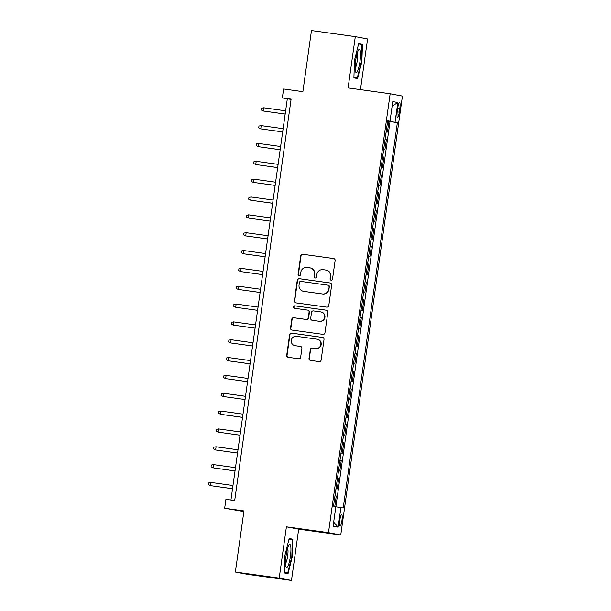 <?xml version="1.0" encoding="UTF-8"?>
<svg xmlns="http://www.w3.org/2000/svg" width="611" height="611" viewBox="0 0 611 611"><rect width="100%" height="100%" fill="white"/><g stroke="black" fill="none" stroke-linecap="round" stroke-linejoin="round"><path stroke-width="0.92" d="M331.124 280.197A1.237 1.214 -79.2 0 0 332.499 279.143L335.118 260.53A1.772 1.734 -79.2 0 0 333.644 258.545L302.666 254.245A1.772 1.734 -79.2 0 0 300.704 255.757L298.084 274.362A1.237 1.214 -79.2 0 0 299.115 275.76A1.237 1.214 -79.2 0 0 300.497 274.698L300.833 272.292A5.659 5.56 -79.2 0 1 307.127 267.45L309.708 267.809A5.659 5.56 -79.2 0 1 314.428 274.179L314.092 276.584A1.237 1.214 -79.2 0 0 315.123 277.982A1.237 1.214 -79.2 0 0 316.498 276.92L316.834 274.515A5.659 5.56 -79.2 0 1 323.127 269.672L325.709 270.031A5.659 5.56 -79.2 0 1 330.429 276.401L330.093 278.807A1.237 1.214 -79.2 0 0 331.124 280.197M341.931 520.564A5.766 1.077 97.9 0 0 341.656 514.653A5.766 1.077 97.9 0 0 339.808 520.16A5.766 1.077 97.9 0 0 340.075 526.071A5.766 1.077 97.9 0 0 341.931 520.564M308.99 358.413A1.772 1.734 -79.2 0 0 310.464 360.398L319.156 361.605A1.772 1.734 -79.2 0 0 321.126 360.093L324.029 339.426A1.772 1.734 -79.2 0 0 322.555 337.44L291.577 333.14A1.772 1.734 -79.2 0 0 289.614 334.652L286.712 355.319A1.772 1.734 -79.2 0 0 288.186 357.305L298.68 358.764A1.772 1.734 -79.2 0 0 300.65 357.252L301.887 348.407A1.772 1.734 -79.2 0 0 300.413 346.414L295.212 345.696A4.728 4.644 -79.2 0 1 291.279 340.258A4.728 4.644 -79.2 0 1 296.526 336.325L316.918 339.158A4.728 4.644 -79.2 0 1 320.844 344.596A4.728 4.644 -79.2 0 1 315.604 348.522L312.206 348.056A1.772 1.734 -79.2 0 0 310.235 349.568L309.326 358.474A1.772 1.734 -79.2 0 0 310.564 360.414M360.444 89.641L367.57 38.959L355.297 36.629L311.465 30.55L302.88 91.658L283.596 88.985L282.343 97.905L291.111 99.119L234.693 500.554L225.925 499.332L224.672 508.253L243.865 511.544M279.196 578.121L291.47 580.45L298.68 529.157L286.406 526.827L279.196 578.121L235.365 572.041L243.957 510.933L224.672 508.253M286.406 526.827L328.481 532.662L390.162 93.766L402.435 96.095L340.747 534.992L328.481 532.662M355.297 36.629L348.087 87.923L390.162 93.766M326.809 307.142A1.772 1.734 -79.2 0 0 328.779 305.63L331.681 284.963A1.772 1.734 -79.2 0 0 330.207 282.977L299.237 278.677A1.772 1.734 -79.2 0 0 297.267 280.189L294.365 300.856A1.772 1.734 -79.2 0 0 295.839 302.842L326.809 307.142M327.855 312.198L324.953 332.858A1.772 1.734 -79.2 0 1 322.982 334.37L292.012 330.077A1.772 1.734 -79.2 0 1 290.538 328.084L291.775 319.24A1.772 1.734 -79.2 0 1 293.746 317.728L306.31 319.469A1.772 1.734 -79.2 0 0 308.272 317.957L309.097 312.091A1.772 1.734 -79.2 0 0 307.623 310.105L294.548 308.288A1.237 1.214 -79.2 0 1 293.517 306.867A1.237 1.214 -79.2 0 1 294.892 305.836L326.381 310.205A1.772 1.734 -79.2 0 1 327.855 312.198M291.47 580.45L247.638 574.371L235.365 572.041M334.797 506.389L336.249 496.048L334.981 495.872M334.988 495.811L336.042 488.685L337.249 488.915L338.754 478.207L337.486 478.031M337.493 477.97L338.547 470.844L339.762 471.073L341.266 460.366L339.991 460.19M339.999 460.129L341.053 453.003L342.267 453.232L343.772 442.524L342.496 442.349M342.511 442.288L343.565 435.162L344.772 435.391L346.277 424.683L345.009 424.508M345.016 424.446L346.07 417.313L347.285 417.55L348.789 406.842L347.514 406.666M347.522 406.605L348.575 399.472L349.79 399.709L351.294 389.001L350.019 388.825M350.034 388.764L351.088 381.631L352.295 381.867L353.8 371.16L352.532 370.984M352.539 370.923L353.593 363.789L354.8 364.019L356.305 353.318L355.037 353.143M355.044 353.074L356.098 345.948L357.313 346.177L358.817 335.477L357.542 335.302M357.55 335.233L358.611 328.107L359.818 328.336L361.322 317.636L360.055 317.46M360.062 317.392L361.116 310.266L362.323 310.495L363.828 299.795L362.56 299.619M362.567 299.55L363.621 292.425L364.836 292.654L366.34 281.954L365.065 281.778M365.072 281.709L366.134 274.583L367.341 274.813L368.845 264.112L367.578 263.937M367.585 263.868L368.639 256.742L369.846 256.971L371.351 246.271L370.083 246.096M370.09 246.027L371.144 238.901L372.359 239.13L373.863 228.43L372.588 228.254M372.595 228.186L373.649 221.06L374.864 221.289L376.368 210.589L375.093 210.405M375.108 210.344L376.162 203.219L377.369 203.448L378.873 192.748L377.606 192.564M377.613 192.503L378.667 185.377L379.882 185.607L381.386 174.906L380.111 174.723M380.118 174.662L381.172 167.536L382.387 167.765L383.891 157.058L382.616 156.882M382.631 156.821L383.685 149.695L384.892 149.924L386.396 139.216L385.136 138.98M385.129 139.041L386.396 139.216M397.784 107.849L397.234 111.775A5.583 1.046 97.9 0 0 397.494 117.503A5.583 1.046 97.9 0 0 399.288 112.164L399.838 108.239A5.583 1.046 97.9 0 0 399.579 102.511A5.583 1.046 97.9 0 0 397.784 107.849M335.829 506.802L343.222 507.985L397.379 122.612L387.649 121.085M340.9 507.542L338.135 527.171L333.094 526.216L335.851 506.588L333.53 506.145L387.695 120.772L390.017 121.215L392.774 101.586L397.814 102.541L395.057 122.169M335.874 506.809L390.017 121.589L388.901 121.375L387.397 132.083L386.137 131.846M382.677 156.828L383.891 157.058M380.172 174.67L381.386 174.906M377.667 192.511L378.873 192.748M375.154 210.352L376.368 210.589M372.649 228.201L373.863 228.43M370.144 246.042L371.351 246.271M367.631 263.883L368.845 264.112M365.126 281.724L366.34 281.954M362.621 299.566L363.828 299.795M360.116 317.407L361.322 317.636M357.603 335.248L358.817 335.477M355.098 353.089L356.305 353.318M352.593 370.93L353.8 371.16M350.08 388.772L351.294 389.001M347.575 406.613L348.789 406.842M345.07 424.454L346.277 424.683M342.557 442.295L343.772 442.524M340.052 460.136L341.266 460.366M337.547 477.978L338.754 478.207M335.034 495.819L336.249 496.048M298.68 529.157L340.747 534.992M282.343 97.905L287.315 98.845L230.935 500.027M291.073 99.364L287.315 98.845M387.634 121.199L388.901 121.375M390.017 121.589L397.379 122.612M387.672 120.917L390.017 121.215M392.132 106.138L397.814 102.541M338.135 527.171L333.675 522.084M354.479 60.29L353.906 77.857L357.603 78.559L361.865 61.696L362.438 44.122L358.741 43.419L354.479 60.29M288.018 573.66L292.287 556.789L292.86 539.223L289.163 538.52L284.894 555.391L284.321 572.958L288.018 573.66M358.695 43.602L362.438 44.122M358.604 43.961L361.956 44.603L361.399 61.619L361.865 61.696M289.118 538.703L292.86 539.223M289.026 539.062L292.371 539.704L291.821 556.72L292.287 556.789M331.231 280.212A1.237 1.214 -79.2 0 1 330.421 278.868L330.765 276.462A5.659 5.56 -79.2 0 0 326.312 270.138L325.976 270.077M309.976 267.855L310.312 267.916A5.659 5.56 -79.2 0 1 314.757 274.24L314.421 276.646A1.237 1.214 -79.2 0 0 315.23 277.99M333.873 258.59L303.003 254.306A1.772 1.734 -79.2 0 0 301.032 255.818L298.42 274.431A1.237 1.214 -79.2 0 0 299.23 275.767M330.444 283.023L299.566 278.738A1.772 1.734 -79.2 0 0 297.595 280.25L294.693 300.918A1.772 1.734 -79.2 0 0 295.938 302.857M329.001 286.559A1.237 1.214 -79.2 0 0 327.97 285.161L300.78 281.388A1.237 1.214 -79.2 0 0 299.405 282.45L299.046 284.986A5.659 5.56 -79.2 0 0 303.766 291.355L322.348 293.937A5.659 5.56 -79.2 0 0 328.649 289.095L329.337 286.62A1.237 1.214 -79.2 0 0 328.306 285.222M303.499 291.31L303.827 291.378A5.659 5.56 -79.2 0 0 304.102 291.416L303.766 291.355M329.337 286.62L328.978 289.156A5.659 5.56 -79.2 0 1 322.684 293.998L304.102 291.416M307.707 310.113L308.036 310.182A1.772 1.734 -79.2 0 1 309.433 312.152L308.608 318.026A1.772 1.734 -79.2 0 1 306.638 319.538L294.074 317.789A1.772 1.734 -79.2 0 0 292.111 319.301L290.867 328.145A1.772 1.734 -79.2 0 0 292.104 330.085M326.618 310.258L295.22 305.897A1.237 1.214 -79.2 0 0 294.685 308.303M319.339 321.279A4.728 4.644 -79.2 0 0 324.586 317.346A4.728 4.644 -79.2 0 0 320.66 311.908L313.474 310.915A1.772 1.734 -79.2 0 0 311.511 312.427L310.686 318.293A1.772 1.734 -79.2 0 0 312.16 320.286L319.675 321.34A4.728 4.644 -79.2 0 0 324.915 317.415A4.728 4.644 -79.2 0 0 321.218 312.015L320.882 311.946M319.675 321.34L312.488 320.347M317.14 339.189L317.476 339.258A4.728 4.644 -79.2 0 1 321.18 344.657A4.728 4.644 -79.2 0 1 315.933 348.591L312.534 348.117A1.772 1.734 -79.2 0 0 310.564 349.629L309.326 358.474M294.983 345.658L295.319 345.719A4.728 4.644 -79.2 0 0 295.541 345.757L295.212 345.696M300.65 346.468L295.541 345.757M322.791 337.486L291.913 333.201A1.772 1.734 -79.2 0 0 289.942 334.713L287.04 355.381A1.772 1.734 -79.2 0 0 288.277 357.32M285.184 114.043L263.272 111.003L261.225 109.995L261.47 108.216L263.723 107.788L263.272 111.003L285.177 114.074M263.723 107.788L285.635 110.828M359.978 61.352A11.708 2.192 97.9 0 0 358.626 49.896A11.708 2.192 97.9 0 0 355.663 60.535A11.708 2.192 97.9 0 0 355.587 71.793A11.708 2.192 97.9 0 0 359.978 61.352M355.128 68.31A8.019 1.497 97.9 0 0 357.221 60.932A8.019 1.497 97.9 0 0 357.236 53.119M361.399 61.619L357.267 77.964L353.922 77.33M353.914 77.498L357.267 77.964M290.729 546.203A11.708 2.192 97.9 0 0 289.041 544.989A11.708 2.192 97.9 0 0 286.238 554.605A11.708 2.192 97.9 0 0 285.749 565.878A11.708 2.192 97.9 0 0 286.001 566.893A11.708 2.192 97.9 0 0 289.53 561.203A11.708 2.192 97.9 0 0 290.729 546.203M285.543 563.411A8.019 1.497 97.9 0 0 287.514 556.896A8.019 1.497 97.9 0 0 287.873 549.022A8.019 1.497 97.9 0 0 287.651 548.22M284.336 572.599L287.689 573.065L284.336 572.431M291.821 556.72L287.689 573.065M261.355 128.959L282.672 131.915L261.355 128.959M261.21 125.629L260.76 128.845L258.713 127.836L258.965 126.057L261.21 125.629L283.122 128.669M280.166 149.726L258.254 146.686L256.208 145.678L256.46 143.898L258.705 143.47L258.254 146.686L280.159 149.756M258.705 143.47L280.617 146.518M277.661 167.567L255.749 164.527L253.702 163.519L253.955 161.739L256.2 161.312L255.749 164.527L277.654 167.597M256.2 161.312L278.112 164.359M275.149 185.408L253.237 182.368L251.19 181.36L251.442 179.581L253.687 179.153L253.237 182.368L275.149 185.439M253.687 179.153L275.599 182.2M272.643 203.249L250.731 200.209L248.685 199.201L248.937 197.422L251.182 197.002L250.731 200.209L272.643 203.28M251.182 197.002L273.094 200.041M248.822 218.165L270.131 221.121L248.822 218.165M248.677 214.843L248.226 218.051L246.18 217.042L246.432 215.263L248.677 214.843L270.589 217.883M267.626 238.932L245.714 235.892L243.667 234.891L243.919 233.104L246.164 232.684L245.714 235.892L267.626 238.962M246.164 232.684L268.084 235.724M265.121 256.773L243.209 253.733L241.162 252.733L241.414 250.945L243.659 250.525L243.209 253.733L265.121 256.803M243.659 250.525L265.571 253.565M262.615 274.614L240.703 271.574L238.657 270.574L238.909 268.787L241.154 268.366L240.703 271.574L262.608 274.645M241.154 268.366L263.066 271.406M260.11 292.455L238.191 289.415L236.151 288.415L236.396 286.628L238.649 286.208L238.191 289.415L260.103 292.486M238.649 286.208L260.561 289.247M236.281 307.371L257.598 310.327L236.281 307.371M236.136 304.049L235.686 307.257L233.639 306.256L233.891 304.469L236.136 304.049L258.048 307.089M255.093 328.138L233.181 325.098L231.134 324.097L231.386 322.31L233.631 321.89L233.181 325.098L255.085 328.168M233.631 321.89L255.543 324.93M252.587 345.979L230.668 342.939L228.629 341.939L228.873 340.151L231.126 339.731L230.668 342.939L252.58 346.009M231.126 339.731L253.038 342.771M250.075 363.82L228.163 360.78L226.116 359.78L226.368 357.993L228.613 357.572L228.163 360.78L250.075 363.851M228.613 357.572L250.525 360.612M247.57 381.661L225.658 378.621L223.611 377.621L223.863 375.834L226.108 375.414L225.658 378.621L247.562 381.692M226.108 375.414L248.02 378.453M223.748 396.577L245.057 399.533L223.748 396.577M223.603 393.255L223.152 396.463L221.106 395.462L221.358 393.675L223.603 393.255L245.515 396.295M242.552 417.351L220.64 414.304L218.593 413.303L218.845 411.516L221.09 411.096L220.64 414.304L242.552 417.374M221.09 411.096L243.002 414.136M240.047 435.192L218.135 432.145L216.088 431.145L216.34 429.357L218.585 428.937L218.135 432.145L240.047 435.215M218.585 428.937L240.497 431.977M237.542 453.034L215.63 449.986L213.583 448.986L213.835 447.199L216.08 446.778L215.63 449.986L237.534 453.057M216.08 446.778L237.992 449.818M213.72 467.942L235.029 470.905L213.72 467.942M213.567 464.62L213.117 467.827L211.07 466.827L211.322 465.04L213.567 464.62L235.487 467.659M232.524 488.716L210.612 485.676L208.565 484.668L208.817 482.881L211.062 482.461L210.612 485.676L232.524 488.747M211.062 482.461L232.974 485.501M385.19 138.987L386.19 131.854M397.769 107.956L399.838 108.239M397.219 111.882L399.288 112.164"/></g></svg>
